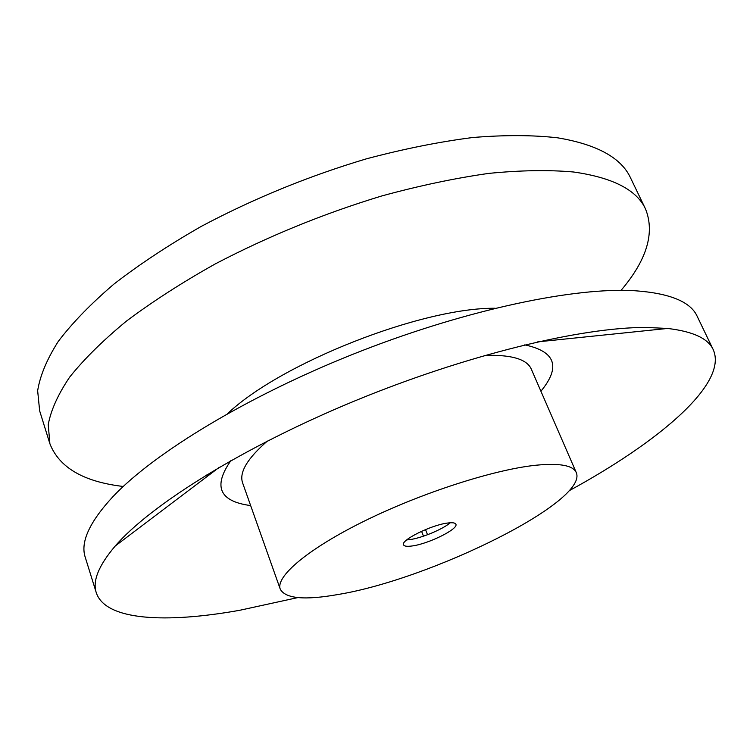 <?xml version="1.0" encoding="UTF-8"?>
<svg xmlns="http://www.w3.org/2000/svg" width="753" height="753" viewBox="0 0 753 753"><rect width="100%" height="100%" fill="white"/><g stroke="black" fill="none" stroke-linecap="round" stroke-linejoin="round"><path stroke-width="1.13" d="M621.056 290.376C646.836 260.001 655.016 232.912 645.585 209.118L630.619 178.037C621.394 157.848 597.054 144.444 557.615 137.818C532.898 134.994 504.614 134.9 472.762 137.517C439.206 141.799 403.73 148.915 366.325 158.855C308.636 176.07 253.686 198.547 201.456 226.286C168.634 245.054 139.427 264.341 113.844 284.163C90.746 303.92 72.194 323.028 58.207 341.514C46.884 359.341 40.031 375.756 37.65 390.751L39.645 410.827L49.896 443.762C59.233 467.594 83.677 481.835 123.257 486.466M645.585 209.118C636.859 189.963 612.867 177.595 573.598 172.004C548.956 169.792 520.671 170.253 488.744 173.397C455.076 178.16 419.412 185.69 381.752 195.959C323.621 213.617 268.124 236.273 215.264 263.917C182.019 282.554 152.398 301.633 126.41 321.126C102.907 340.507 83.988 359.181 69.653 377.14C58.009 394.421 50.875 410.253 48.23 424.626L49.896 443.762M495.201 308.259C421.887 307.459 280.568 363.125 227.5 413.717M206.331 475.039L207.687 476.075M569.136 490.74C658.451 442.105 728.367 383.682 713.251 349.693L697.203 316.364C690.68 301.812 669.954 293.275 635.043 290.752L628.981 290.489C566.868 288.324 459.264 311.789 352.686 354.362C246.099 396.953 154.233 453.127 113.289 496.274C89.466 521.933 80.138 542.311 85.287 557.408L96.28 592.715C105.524 620.801 166.413 623.428 239.821 610.269L297.868 597.59M713.251 349.693C708.178 338.483 692.929 331.405 667.516 328.449L646.262 327.451C581.74 327.122 466.107 354.87 354.145 401.18C242.155 447.489 150.318 505.254 115.247 545.991C98.671 565.484 92.346 581.062 96.28 592.715M540.918 391.231C560.966 366.88 555.563 351.435 524.728 344.883M576.271 472.573C573.137 465.401 559.714 462.954 536.004 465.222C494.316 469.486 421.755 492.782 364.763 520.878C307.638 548.993 275.344 576.704 280.267 589.166C285.396 598.654 304.692 600.433 338.153 594.484C430.509 579.368 588.78 501.526 576.271 472.573L531.317 369.149C527.204 359.736 513.16 355.124 489.196 355.303L484.668 355.463M267.39 441.051C247.257 458.577 239.002 472.517 242.607 482.88L280.267 589.166M412.493 545.916C428.843 543.732 458.737 528.87 455.866 524.21C455.207 522.78 452.402 522.394 447.48 523.062C431.205 524.982 400.38 540.343 403.542 544.824C404.267 546.33 407.251 546.697 412.493 545.916M406.676 539.939L410.027 539.59C421.981 537.943 442.877 529.218 450.247 522.77M427.535 534.724L425.511 529.585M230.879 460.638C212.788 486.457 219.387 501.432 250.645 505.574M423.478 536.164L421.567 531.289M537.708 341.862L667.516 328.449M219.321 467.274L115.247 545.991"/></g></svg>
